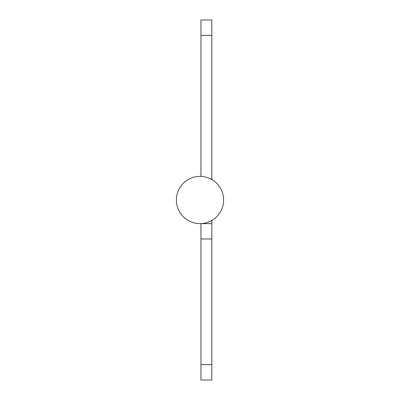 <?xml version="1.0" encoding="UTF-8"?>
<svg xmlns="http://www.w3.org/2000/svg" width="400" height="400" viewBox="0 0 400 400"><rect width="100%" height="100%" fill="white"/><g stroke="black" fill="none" stroke-linecap="round" stroke-linejoin="round"><path stroke-width="0.6" d="M176.38 200A23.62 23.62 0 0 1 200 176.38A23.62 23.62 0 0 1 223.62 200A23.62 23.62 0 0 1 200 223.62A23.62 23.62 0 0 1 176.38 200A23.62 23.62 0 0 0 200.945 223.605L211.81 223.62L211.81 222.69A7.085 7.085 0 0 1 212.265 220.185A23.62 23.62 0 0 0 223.62 200M212.265 179.815A7.085 7.085 0 0 1 211.81 177.31A7.085 7.085 0 0 0 212.265 179.815A7.085 7.085 0 0 1 211.81 177.31L211.81 20L200.945 20L200.945 176.395M211.81 364.645L200.945 364.645L200.945 380L211.81 380L211.81 223.62M200.945 223.62L200.945 238.975L211.81 238.975M200.945 364.645L200.945 238.975M211.81 222.69A7.085 7.085 0 0 1 212.265 220.185M200.945 35.355L211.81 35.355"/></g></svg>
